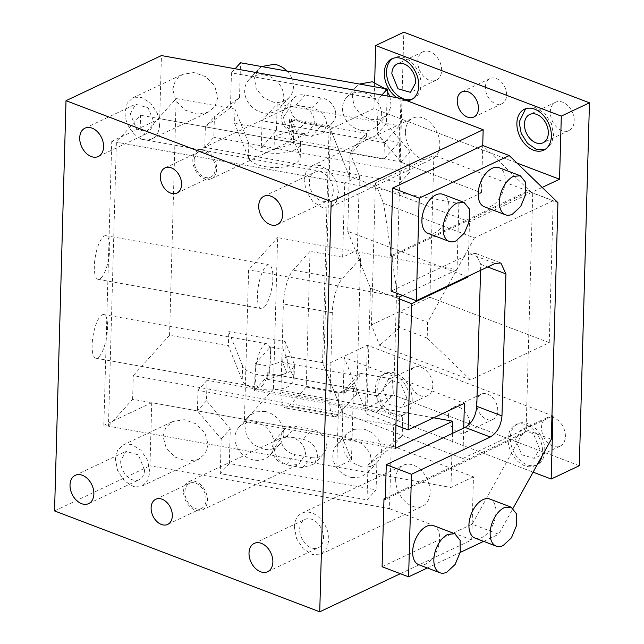 <?xml version="1.0" encoding="UTF-8"?>
<svg xmlns="http://www.w3.org/2000/svg" width="644" height="644" viewBox="0 0 644 644"><rect width="100%" height="100%" fill="white"/><g stroke="black" fill="none" stroke-linecap="round" stroke-linejoin="round"><path stroke-width="0.48" stroke-dasharray="3.22 2.42" d="M309.37 181.93A15.657 10.94 64.7 0 1 314.61 172.31A15.657 10.94 64.7 0 1 327.072 175.876A15.657 10.94 64.7 0 1 333.23 191.01A15.657 10.94 64.7 0 1 327.997 200.63A15.657 10.94 64.7 0 1 315.528 197.064A15.657 10.94 64.7 0 1 309.37 181.93M144.538 470.048A15.657 10.94 64.7 0 1 139.297 479.667A15.657 10.94 64.7 0 1 126.836 476.101A15.657 10.94 64.7 0 1 120.678 460.967L125.918 451.347L138.38 454.914L144.538 470.048M115.373 458.955L117.506 450.349L122.94 445.06L131.827 444.545L140.947 450.212L147.605 460.388L149.843 472.068L147.709 480.666L142.276 485.954L133.388 486.47L124.268 480.802L117.611 470.627L115.373 458.955M208.141 444.505L205.364 453.465L198.376 459.43L186.937 461.249L175.144 457.111L166.216 448.039L163.013 436.423L165.79 427.463L172.777 421.498L184.224 419.679L196.009 423.816L204.937 432.889L208.141 444.505M400.335 573.691L471.706 539.946L473.469 476.834L391.262 445.559L197.41 410.864L221.214 438.91L220.248 473.63L367.032 499.897L368.006 465.185L391.206 447.371L389.499 508.671L149.98 465.805L151.743 402.693L197.41 410.864L197.99 390.353L393.701 425.386L393.13 445.898L402.194 435.803L377.07 455.099L376.096 489.81L229.312 463.535L230.286 428.824L206.483 400.777L207.054 380.266L402.766 415.291L402.194 435.803M473.469 476.834L450.953 487.476L103.829 425.354L111.758 141.342L458.89 203.464L458.311 223.975L390.771 255.91M151.743 402.693L103.829 425.354M450.953 487.476L452.466 433.396M433.694 417.787L273.402 389.097L277.628 237.628L457.039 269.731L458.311 223.975L529.239 190.447L532.725 193.039L526.116 429.717L523.773 433.935L385.305 499.406M273.402 389.097L244.39 421.385L248.616 269.917L277.628 237.628M395.303 448.393L244.39 421.385M402.572 295.483L457.039 269.731M399.53 296.924L248.616 269.917M382.085 566.744L472.149 524.168L498.665 534.254L513.067 508.277M385.337 498.255L522.453 433.436L523.773 433.935M400.954 98.435L399.24 159.736L401.059 161.886L400.488 182.397L204.776 147.363L213.84 137.277L214.412 116.765L239.536 97.477L240.51 62.766M239.536 97.477L230.472 107.564L231.446 72.853L378.229 99.128L377.255 133.839L399.24 159.736L399.191 161.547L205.347 126.852L214.412 116.765M230.472 107.564L205.347 126.852L159.68 118.681L161.443 55.569M172.713 89.299L175.482 80.339L182.477 74.366L193.892 72.555L205.645 76.652L214.613 85.724L217.833 97.373L215.064 106.332L208.076 112.306L196.653 114.125L184.9 110.019L175.933 100.947L172.713 89.299M159.543 124.936A22.621 15.794 64.7 0 1 151.976 138.83A22.621 15.794 64.7 0 1 133.968 133.678A22.621 15.794 64.7 0 1 125.065 111.823L127.206 103.225L132.64 97.936L141.527 97.421L150.64 103.088L157.305 113.263L159.543 124.936M130.37 113.843L135.61 104.223L148.08 107.79L154.238 122.924L148.997 132.535L136.528 128.969L130.37 113.843M264.748 75.034A20.882 17.839 41.9 0 1 281.895 88.486A20.882 17.839 41.9 0 1 279.754 107.918A20.882 17.839 41.9 0 1 263.694 112.901A20.882 17.839 41.9 0 1 246.547 99.45A20.882 17.839 41.9 0 1 248.689 80.009A20.882 17.839 41.9 0 1 264.748 75.034M287.015 71.09A20.882 17.839 41.9 0 1 289.422 97.155A20.882 17.839 41.9 0 1 273.362 102.138L263.219 97.518L256.215 88.687L254.42 78.238L258.365 69.246L261.577 66.533M401.059 161.886L410.131 151.791L409.552 172.302L400.488 182.397M387.1 95.956L386.328 123.745L377.255 133.839M381.908 95.022L378.229 99.128M231.446 72.853L235.124 68.755M410.131 151.791L386.328 123.745M389.942 96.463L391.141 106.292L387.286 114.672L380.169 119.172L371.218 119.647L361.075 115.035L354.071 106.196L352.276 95.747L356.221 86.763L359.433 84.05M361.55 130.41A20.882 17.839 41.9 0 1 344.403 116.958A20.882 17.839 41.9 0 1 346.553 97.526A20.882 17.839 41.9 0 1 362.612 92.543A20.882 17.839 41.9 0 1 379.759 106.002A20.882 17.839 41.9 0 1 377.609 125.435A20.882 17.839 41.9 0 1 361.55 130.41M384.871 88.598L387.229 91.432M283.569 117.071L290.331 106.735L299.589 105.664C308.862 107.991 313.934 113.658 314.811 122.658L308.049 132.994L298.792 134.065C289.526 131.746 284.455 126.079 283.569 117.071M298.792 134.065L295.314 133.445L304.379 123.35L320.688 126.272A15.657 13.379 -138.1 0 0 332.731 122.537A15.657 13.379 -138.1 0 0 335.766 114.696A15.657 13.379 -138.1 0 0 321.485 97.872L312.421 107.959C321.308 110.398 326.065 116.009 326.701 124.791L323.666 132.624L311.624 136.359L298.792 134.065M304.379 123.35C295.491 120.919 290.726 115.308 290.098 106.526A15.657 13.379 -138.1 0 1 293.125 98.685A15.657 13.379 -138.1 0 1 305.176 94.95L296.111 105.044L284.06 108.78L281.034 116.612C281.661 125.395 286.427 131.006 295.314 133.445M296.111 105.044L312.421 107.959M216.682 169.058A15.657 10.94 64.7 0 1 211.441 178.67A15.657 10.94 64.7 0 1 198.98 175.112A15.657 10.94 64.7 0 1 192.822 159.978A15.657 10.94 64.7 0 1 198.054 150.358A15.657 10.94 64.7 0 1 210.524 153.924A15.657 10.94 64.7 0 1 216.682 169.058M305.176 94.95L321.485 97.872M409.552 172.302L213.84 137.277M204.776 147.363L205.347 126.852M458.89 203.464L481.398 192.822L399.191 161.547M159.68 118.681L111.758 141.342M351.857 477.542A20.882 17.839 41.9 0 1 334.711 464.091A20.882 17.839 41.9 0 1 336.852 444.65A20.882 17.839 41.9 0 1 352.912 439.675L363.055 444.288L370.059 453.126L371.854 463.575L367.917 472.559L360.809 477.067L351.857 477.542M361.526 466.779L351.374 462.167L344.379 453.328L342.584 442.879L346.52 433.895L353.628 429.387L362.58 428.912A20.882 17.839 41.9 0 1 379.727 442.364A20.882 17.839 41.9 0 1 377.585 461.796A20.882 17.839 41.9 0 1 361.526 466.779M392.091 256.417L530.559 190.946M480.577 270.327L480.746 264.33L475.675 253.39L469.927 253.873L391.125 291.128M427.342 567.976L460.178 552.447M483.628 541.363L498.665 534.254M472.149 524.168L522.453 433.436M551.304 439.297L526.116 429.717M557.921 202.627L532.725 193.039M427.986 233.353A20.882 12.091 110.8 0 0 434.877 232.774A20.882 12.091 110.8 0 0 448.28 212.753A20.882 12.091 110.8 0 0 442.831 194.319M484.272 206.74A20.882 12.091 110.8 0 0 491.163 206.161A20.882 12.091 110.8 0 0 504.566 186.14A20.882 12.091 110.8 0 0 499.116 167.706M418.729 564.699A20.882 12.091 110.8 0 0 425.62 564.12A20.882 12.091 110.8 0 0 439.023 544.1A20.882 12.091 110.8 0 0 433.573 525.665M475.014 538.086A20.882 12.091 110.8 0 0 481.913 537.507A20.882 12.091 110.8 0 0 495.317 517.486A20.882 12.091 110.8 0 0 489.859 499.06M395.682 479.136A22.621 15.794 64.7 0 1 403.257 465.242A22.621 15.794 64.7 0 1 421.257 470.394A22.621 15.794 64.7 0 1 430.16 492.249A22.621 15.794 64.7 0 1 422.593 506.144A22.621 15.794 64.7 0 1 404.585 500.992A22.621 15.794 64.7 0 1 395.682 479.136M294.364 527.042A22.621 15.794 64.7 0 1 301.939 513.147A22.621 15.794 64.7 0 1 319.939 518.299A22.621 15.794 64.7 0 1 328.843 540.155L326.701 548.752L321.267 554.041L312.38 554.556L303.268 548.889L296.602 538.714L294.364 527.042M299.669 529.054A15.657 10.94 64.7 0 1 304.91 519.442A15.657 10.94 64.7 0 1 317.371 523A15.657 10.94 64.7 0 1 323.538 538.134A15.657 10.94 64.7 0 1 318.297 547.754A15.657 10.94 64.7 0 1 305.836 544.188A15.657 10.94 64.7 0 1 299.669 529.054M393.13 445.898L391.206 447.371L391.262 445.559M471.706 539.946L389.499 508.671M367.032 499.897L376.096 489.81M377.07 455.099L368.006 465.185M393.701 425.386L402.766 415.291M207.054 380.266L197.99 390.353M206.483 400.777L197.41 410.864M221.214 438.91L230.286 428.824M229.312 463.535L220.248 473.63M264.724 411.395A20.882 17.839 41.9 0 1 281.871 424.847A20.882 17.839 41.9 0 1 279.729 444.288A20.882 17.839 41.9 0 1 263.67 449.262L253.527 444.642L246.523 435.811L244.728 425.362L248.665 416.378L255.773 411.87L264.724 411.395M255.056 422.158A20.882 17.839 41.9 0 1 272.203 435.61A20.882 17.839 41.9 0 1 270.053 455.042A20.882 17.839 41.9 0 1 253.994 460.025A20.882 17.839 41.9 0 1 236.847 446.574A20.882 17.839 41.9 0 1 238.996 427.141A20.882 17.839 41.9 0 1 255.056 422.158M183.564 491.324A15.657 10.94 64.7 0 1 188.805 481.704A15.657 10.94 64.7 0 1 201.266 485.27A15.657 10.94 64.7 0 1 207.432 500.404A15.657 10.94 64.7 0 1 202.192 510.024A15.657 10.94 64.7 0 1 189.722 506.458A15.657 10.94 64.7 0 1 183.564 491.324M295.918 426.296L286.854 436.391L290.331 437.01C299.605 439.337 304.684 445.004 305.554 454.012L298.8 464.34L289.542 465.411C280.269 463.084 275.189 457.417 274.312 448.417L281.074 438.081L290.331 437.01L303.163 439.305L312.227 429.218L295.918 426.296A15.657 13.379 -138.1 0 0 283.875 430.031A15.657 13.379 -138.1 0 0 280.84 437.872A15.657 13.379 -138.1 0 0 295.121 454.704L286.057 464.791L302.366 467.713L314.417 463.97L317.444 456.137C316.816 447.355 312.05 441.744 303.163 439.305M286.854 436.391L274.803 440.126L271.776 447.966C272.404 456.749 277.17 462.352 286.057 464.791M311.438 457.618A15.657 13.379 -138.1 0 0 323.481 453.883A15.657 13.379 -138.1 0 0 326.508 446.042C325.88 437.268 321.123 431.657 312.227 429.218M302.366 467.713L311.43 457.618L295.121 454.704M54.547 510.925L149.98 465.805M304.065 179.909L306.206 171.312L311.632 166.023L320.519 165.508L329.639 171.175L336.297 181.35L338.535 193.023L336.401 201.628L330.968 206.917L322.081 207.432L312.96 201.765L306.303 191.59L304.065 179.909M405.382 132.012A22.621 15.794 64.7 0 1 412.949 118.118A22.621 15.794 64.7 0 1 430.957 123.27A22.621 15.794 64.7 0 1 439.852 145.125A22.621 15.794 64.7 0 1 432.285 159.012A22.621 15.794 64.7 0 1 414.285 153.868A22.621 15.794 64.7 0 1 405.382 132.012M481.398 192.822L482.726 145.488L529.239 190.447M264.571 306.818A22.186 6.77 100.1 0 0 272.509 282.909A22.186 6.77 100.1 0 0 269.039 264.861A22.186 6.77 100.1 0 0 265.698 266.576A22.186 6.77 100.1 0 0 257.753 290.484A22.186 6.77 100.1 0 0 261.223 308.532A22.186 6.77 100.1 0 0 264.571 306.818M262.366 385.708A22.186 6.77 100.1 0 0 270.303 361.799A22.186 6.77 100.1 0 0 266.833 343.751A22.186 6.77 100.1 0 0 263.493 345.474A22.186 6.77 100.1 0 0 255.547 369.382A22.186 6.77 100.1 0 0 259.017 387.422A22.186 6.77 100.1 0 0 262.366 385.708M99.273 356.518A22.186 6.77 100.1 0 0 107.21 332.61A22.186 6.77 100.1 0 0 103.74 314.562A22.186 6.77 100.1 0 0 100.392 316.284A22.186 6.77 100.1 0 0 92.454 340.193A22.186 6.77 100.1 0 0 95.924 358.233A22.186 6.77 100.1 0 0 99.273 356.518M101.47 277.62A22.186 6.77 100.1 0 0 109.416 253.72A22.186 6.77 100.1 0 0 105.946 235.672A22.186 6.77 100.1 0 0 102.597 237.386A22.186 6.77 100.1 0 0 94.66 261.295A22.186 6.77 100.1 0 0 98.13 279.343A22.186 6.77 100.1 0 0 101.47 277.62M184.892 491.831A13.918 9.724 64.7 0 1 189.545 483.282A13.918 9.724 64.7 0 1 200.622 486.445A13.918 9.724 64.7 0 1 206.104 499.897A13.918 9.724 64.7 0 1 201.443 508.446A13.918 9.724 64.7 0 1 190.366 505.282A13.918 9.724 64.7 0 1 184.892 491.831M194.142 160.485A13.918 9.724 64.7 0 1 198.803 151.936A13.918 9.724 64.7 0 1 209.88 155.099A13.918 9.724 64.7 0 1 215.362 168.551A13.918 9.724 64.7 0 1 210.701 177.1A13.918 9.724 64.7 0 1 199.624 173.928A13.918 9.724 64.7 0 1 194.142 160.485M412.208 400.327A22.621 15.794 -115.3 0 0 403.313 378.463A22.621 15.794 -115.3 0 0 385.305 373.319A22.621 15.794 -115.3 0 0 377.738 387.213A22.621 15.794 -115.3 0 0 386.642 409.069A22.621 15.794 -115.3 0 0 404.641 414.213A22.621 15.794 -115.3 0 0 412.208 400.327M409.962 401.389A22.621 15.794 -115.3 0 0 401.059 379.533A22.621 15.794 -115.3 0 0 383.059 374.381A22.621 15.794 -115.3 0 0 375.484 388.276A22.621 15.794 -115.3 0 0 384.388 410.131A22.621 15.794 -115.3 0 0 402.387 415.275A22.621 15.794 -115.3 0 0 409.962 401.389M544.8 450.76A22.621 15.794 -115.3 0 0 535.897 428.904A22.621 15.794 -115.3 0 0 517.897 423.752A22.621 15.794 -115.3 0 0 510.33 437.646A22.621 15.794 -115.3 0 0 519.225 459.502A22.621 15.794 -115.3 0 0 537.233 464.654A22.621 15.794 -115.3 0 0 544.8 450.76M542.039 456.024A22.621 15.794 -115.3 0 0 542.546 451.822A22.621 15.794 -115.3 0 0 533.651 429.967A22.621 15.794 -115.3 0 0 515.643 424.815A22.621 15.794 -115.3 0 0 508.076 438.709A22.621 15.794 -115.3 0 0 516.979 460.565A22.621 15.794 -115.3 0 0 534.979 465.717A22.621 15.794 -115.3 0 0 537.635 463.954M539.495 448.739L533.337 433.605L520.867 430.047L515.635 439.659L521.793 454.793L534.262 458.359L539.495 448.739M565.392 436.503A15.657 10.94 -115.3 0 0 559.225 421.369A15.657 10.94 -115.3 0 0 546.764 417.803A15.657 10.94 -115.3 0 0 541.524 427.423A15.657 10.94 -115.3 0 0 547.682 442.549A15.657 10.94 -115.3 0 0 560.151 446.115A15.657 10.94 -115.3 0 0 565.392 436.495M371.435 324.914L429.918 297.262L433.887 155.26L375.404 182.912L371.435 324.914L379.638 345.369L470.45 379.912L549.251 342.656L553.22 200.654L433.887 155.26M375.404 182.912L383.607 203.367L474.419 237.91L553.22 200.654M474.419 237.91L427.624 322.314L427.181 338.092L470.45 379.912M427.181 338.092L399.578 327.587L400.021 311.809L427.624 322.314M399.578 327.587L379.638 345.369M549.251 342.656L429.918 297.262M400.021 311.809L383.607 203.367M441.615 70.494A15.657 10.94 -115.3 0 0 435.449 55.36A15.657 10.94 -115.3 0 0 422.987 51.802A15.657 10.94 -115.3 0 0 417.747 61.413A15.657 10.94 -115.3 0 0 423.913 76.547A15.657 10.94 -115.3 0 0 436.374 80.114A15.657 10.94 -115.3 0 0 441.615 70.494M412.305 99.112A22.621 15.794 -115.3 0 0 413.456 98.645A22.621 15.794 -115.3 0 0 421.023 84.75A22.621 15.794 -115.3 0 0 412.128 62.895A22.621 15.794 -115.3 0 0 394.12 57.751A22.621 15.794 -115.3 0 0 393.025 58.346M397.042 97.735A22.621 15.794 -115.3 0 0 407.089 100.77M574.207 120.927A15.657 10.94 -115.3 0 0 568.04 105.801A15.657 10.94 -115.3 0 0 555.579 102.235A15.657 10.94 -115.3 0 0 550.338 111.855A15.657 10.94 -115.3 0 0 556.496 126.981A15.657 10.94 -115.3 0 0 568.966 130.547A15.657 10.94 -115.3 0 0 574.207 120.927M544.888 149.553L546.048 149.078L551.481 143.781L553.615 135.192L551.377 123.503L544.711 113.328L535.599 107.669L526.712 108.184L525.609 108.78M351.407 150.189L366.517 133.372L289.51 119.591L293.72 130.104L274.4 136.407L351.407 150.189L351.318 153.344L383.937 159.181L399.047 142.364L399.513 125.797L384.404 142.614L383.937 159.181M384.404 142.614L262.076 120.718L277.186 103.901L399.513 125.797M277.186 103.901L276.437 130.724L261.327 147.54L262.076 120.718M399.047 142.364L366.428 136.528L351.318 153.344M366.517 133.372L366.428 136.528M289.51 119.591L289.132 133.002L276.437 130.724M293.72 130.104L293.35 143.515L289.132 133.002M274.4 136.407L274.022 149.819L293.35 143.515M261.327 147.54L274.022 149.819M542.2 187.428L469.484 221.81L349.265 176.078L330.453 129.17L373.914 108.619L516.963 163.029M349.265 176.078L347.72 231.301L467.085 276.711M467.938 277.033L469.484 221.81M347.72 231.301L370.437 287.973L399.473 299.017M395.947 425.241L366.911 414.197L344.194 357.533L464.413 403.265M344.194 357.533L342.648 412.756L462.875 458.488L463.72 428.075M270.399 346.891L283.094 349.161L282.724 362.572L286.934 373.093L267.614 379.388L267.985 365.977L255.29 363.707L270.399 346.891L269.651 373.713L254.541 390.53L376.861 412.426L391.971 395.609L392.438 379.042L359.819 373.206L344.709 390.023L377.328 395.859L376.861 412.426M286.934 373.093L287.313 359.682L267.985 365.977M283.094 349.161L287.313 359.682M391.971 395.609L269.651 373.713M282.724 362.572L359.73 376.362L359.819 373.206M377.328 395.859L392.438 379.042M254.541 390.53L255.29 363.707M267.614 379.388L344.621 393.178L344.709 390.023M344.621 393.178L359.73 376.362M552.93 415.903L367.305 345.297L323.843 365.848L342.648 412.756M462.875 458.488L551.948 416.37M366.911 414.197L370.437 287.973M323.843 365.848L330.453 129.17M367.305 345.297L365.542 408.409L393.685 395.102L403.828 32.2M374.655 82.352L373.914 108.619M365.542 408.409L533.095 472.149M579.31 465.717L393.685 395.102M406.911 398.306L400.745 383.172L388.276 379.614L383.043 389.226L389.209 404.36L401.671 407.918L406.911 398.306M408.932 376.982A15.657 10.94 -115.3 0 0 415.098 392.116A15.657 10.94 -115.3 0 0 427.56 395.682A15.657 10.94 -115.3 0 0 432.8 386.062A15.657 10.94 -115.3 0 0 426.642 370.936A15.657 10.94 -115.3 0 0 414.173 367.37A15.657 10.94 -115.3 0 0 408.932 376.982M476.552 402.709A13.918 9.724 64.7 0 1 481.213 394.16A13.918 9.724 64.7 0 1 492.29 397.324A13.918 9.724 64.7 0 1 497.772 410.775A13.918 9.724 64.7 0 1 493.111 419.325A13.918 9.724 64.7 0 1 482.034 416.161A13.918 9.724 64.7 0 1 476.552 402.709M485.367 87.141A13.918 9.724 64.7 0 1 490.028 78.592A13.918 9.724 64.7 0 1 501.104 81.756A13.918 9.724 64.7 0 1 506.587 95.207A13.918 9.724 64.7 0 1 501.926 103.756A13.918 9.724 64.7 0 1 490.849 100.585A13.918 9.724 64.7 0 1 485.367 87.141M448.409 416.016A13.918 9.724 64.7 0 1 453.07 407.467A13.918 9.724 64.7 0 1 464.147 410.631A13.918 9.724 64.7 0 1 469.629 424.082A13.918 9.724 64.7 0 1 464.968 432.631A13.918 9.724 64.7 0 1 453.891 429.459A13.918 9.724 64.7 0 1 448.409 416.016M336.788 467.045L351.479 460.098L353.556 385.941L338.857 392.888L336.788 467.045L108.45 426.175L116.387 142.163L140.561 115.26L139.901 138.927L176.158 98.572L235.004 109.102L234.601 123.302L248.439 157.804A26.098 10.98 -178.4 0 0 269.482 167.247A26.098 10.98 -178.4 0 0 296.675 162.618A26.098 10.98 -178.4 0 0 300.249 157.281A26.098 10.98 -178.4 0 0 299.879 155.301L291.104 133.413L234.601 123.302M108.45 426.175L132.624 399.272L342.125 436.769L342.793 413.102L322.555 362.628L284.889 355.891L285.284 341.69L294.058 363.578L294.429 365.559L290.863 370.896A26.098 10.98 -178.4 0 1 263.662 375.524A26.098 10.98 -178.4 0 1 242.619 366.082L242.225 380.282L228.387 345.78L169.549 335.242L133.284 375.605L342.793 413.102M359.416 176.086L357.339 250.242L342.648 257.189L344.717 183.033L359.416 176.086L350.062 152.757L349.402 176.424L329.164 125.95L322.555 362.628M353.556 385.941L356.784 393.999L360.576 258.308L357.339 250.242M342.125 436.769L351.479 460.098M284.889 355.891L293.664 377.778L294.034 379.759L290.46 385.096C279.762 393.637 244.881 390.159 242.225 380.282M242.619 366.082L228.789 331.579L228.387 345.78M228.789 331.579L285.284 341.69M169.549 335.242L176.158 98.572M291.104 133.413L291.499 119.212L329.164 125.95M291.499 119.212L300.273 141.1A26.098 10.98 -178.4 0 1 300.643 143.081A26.098 10.98 -178.4 0 1 297.077 148.418A26.098 10.98 -178.4 0 1 269.876 153.047A26.098 10.98 -178.4 0 1 248.834 143.604L235.004 109.102M349.402 176.424L139.901 138.927M350.062 152.757L140.561 115.26M344.717 183.033L116.387 142.163M342.648 257.189L310.03 251.353L306.238 387.044L338.857 392.888M132.624 399.272L133.284 375.605M356.784 393.999L338.245 414.639A26.098 7.97 100.1 0 1 334.308 416.66A26.098 7.97 100.1 0 1 329.841 401.059L332.304 312.702A26.098 7.97 -79.9 0 1 342.036 278.941L360.576 258.308M332.304 312.702L283.376 303.944A26.098 7.97 -79.9 0 1 293.109 270.19L310.03 251.353M306.238 387.044L289.317 405.881A26.098 7.97 100.1 0 1 285.381 407.902A26.098 7.97 100.1 0 1 280.913 392.301L283.376 303.944M320.688 126.272L311.624 136.359M469.927 253.873L495.123 263.452M480.746 264.33L487.685 266.97M293.664 377.778L294.058 363.578M248.834 143.604L248.439 157.804M300.273 141.1L299.879 155.301M342.036 278.941L293.109 270.19M338.245 414.639L289.317 405.881M329.841 401.059L280.913 392.301M263.951 196.267L314.61 172.31M88.639 503.616L139.297 479.667M142.276 485.954L198.376 459.43M122.94 445.06L172.777 421.498M151.976 138.83L208.076 112.306M84.952 128.172L135.61 104.223M98.339 156.492L148.997 132.535M279.754 107.918L289.422 97.155M132.64 97.936L182.477 74.366M248.689 80.009L258.365 69.246M346.553 97.526L356.221 86.763M377.609 125.435L387.277 114.672M211.441 178.67L308.049 132.994M198.054 150.358L290.331 106.735M332.731 122.537L323.666 132.624M293.125 98.685L284.06 108.78M336.852 444.65L346.52 433.895M475.675 253.39L500.823 262.953M301.939 513.147L403.257 465.242M254.251 543.391L304.91 519.442M267.638 571.703L318.297 547.754M321.276 554.041L422.593 506.144M270.053 455.042L279.729 444.288M238.996 427.141L248.665 416.378M188.805 481.704L281.074 438.081M202.192 510.024L298.8 464.348M283.875 430.031L274.811 440.126M323.481 453.883L314.417 463.978M367.917 472.559L377.585 461.796M75.259 475.304L125.918 451.347M277.331 224.579L327.997 200.63M311.632 166.023L412.949 118.118M330.968 206.917L432.285 159.012M103.74 314.562L266.833 343.751M95.924 358.233L259.017 387.422M105.946 235.672L269.039 264.861M98.13 279.343L261.223 308.532M210.701 177.1L176.931 193.063M198.803 151.936L165.033 167.899M201.443 508.446L167.673 524.417M189.545 483.282L155.776 499.245M385.305 373.319L383.059 374.381M517.897 423.752L515.643 424.815M537.233 464.654L534.979 465.717M546.764 417.803L520.867 430.047M560.151 446.115L534.254 458.359M422.987 51.802L397.098 64.038M394.12 57.751L391.866 58.813M413.456 98.645L411.202 99.707M436.374 80.114L410.486 92.35M555.579 102.235L529.682 114.479M568.966 130.547L543.069 142.791M546.048 149.078L543.794 150.149M526.712 108.184L524.457 109.247M404.641 414.213L402.387 415.275M427.56 395.682L401.671 407.926M414.173 367.37L388.284 379.606M453.07 407.467L481.213 394.16M464.968 432.631L493.111 419.325M461.885 91.899L490.028 78.592M473.783 117.063L501.926 103.756M294.429 365.559L294.034 379.759M300.643 143.081L300.249 157.281M334.308 416.66L285.381 407.902"/><path stroke-width="0.97" d="M258.711 205.879A15.657 10.94 64.7 0 1 263.951 196.267A15.657 10.94 64.7 0 1 276.413 199.825A15.657 10.94 64.7 0 1 282.571 214.959A15.657 10.94 64.7 0 1 277.331 224.579A15.657 10.94 64.7 0 1 264.869 221.013A15.657 10.94 64.7 0 1 258.711 205.879M93.879 493.996A15.657 10.94 64.7 0 1 88.639 503.616A15.657 10.94 64.7 0 1 76.177 500.05A15.657 10.94 64.7 0 1 70.019 484.916A15.657 10.94 64.7 0 1 75.259 475.304A15.657 10.94 64.7 0 1 87.721 478.87A15.657 10.94 64.7 0 1 93.879 493.996M452.466 433.396L452.804 421.208L433.694 417.787M452.804 421.208L395.303 448.393L399.53 296.924L402.572 295.483M400.335 573.691L319.73 611.8L331.185 201.556L483.161 129.71L482.726 145.488L392.663 188.064L390.771 255.91L392.091 256.417L391.125 291.128L416.314 300.708L419.18 198.151L509.243 155.574L557.921 202.627L551.304 439.297L513.067 508.277M480.577 270.327L476.777 406.332C475.844 416.233 471.939 423.269 465.081 427.431L386.279 464.694L385.305 499.406L383.985 498.899L382.085 566.744L408.602 576.839L427.342 567.976M383.985 498.899L385.337 498.255M331.185 201.556L66.01 100.689L54.547 510.925L319.73 611.8M483.161 129.71L400.954 98.435L161.443 55.569L66.01 100.689M79.711 137.792A15.657 10.94 64.7 0 1 84.952 128.172A15.657 10.94 64.7 0 1 97.413 131.738A15.657 10.94 64.7 0 1 103.579 146.872A15.657 10.94 64.7 0 1 98.339 156.492A15.657 10.94 64.7 0 1 85.877 152.926A15.657 10.94 64.7 0 1 79.711 137.792M261.577 66.533L274.425 64.271A20.882 17.839 41.9 0 1 287.015 71.09M235.124 68.755L240.51 62.766L387.294 89.033L387.1 95.956M387.294 89.033L381.908 95.022M359.433 84.05L372.28 81.78L384.871 88.598M387.229 91.432L389.942 96.463M460.178 552.447L483.628 541.363M457.151 202.973A20.882 12.091 110.8 0 0 443.748 222.993A20.882 12.091 110.8 0 0 449.198 241.419A20.882 12.091 110.8 0 0 456.089 240.84L464.372 233.12L469.492 220.82L469.371 208.97L464.042 202.393L457.151 202.973M463.986 202.369L442.831 194.319A20.882 12.091 110.8 0 0 435.932 194.899A20.882 12.091 110.8 0 0 422.536 214.919A20.882 12.091 110.8 0 0 427.986 233.353L449.198 241.419M513.437 176.359A20.882 12.091 110.8 0 0 500.034 196.38A20.882 12.091 110.8 0 0 505.484 214.806A20.882 12.091 110.8 0 0 512.383 214.227L520.658 206.507L525.786 194.206L525.657 182.357L520.336 175.78L513.437 176.359M520.271 175.756L499.116 167.706A20.882 12.091 110.8 0 0 492.225 168.285A20.882 12.091 110.8 0 0 478.822 188.306A20.882 12.091 110.8 0 0 484.272 206.74L505.484 214.806M447.894 534.319A20.882 12.091 110.8 0 0 434.491 554.339A20.882 12.091 110.8 0 0 439.941 572.766A20.882 12.091 110.8 0 0 446.839 572.186L455.115 564.466L460.243 552.174L460.114 540.316L454.793 533.739L447.894 534.319M454.728 533.715L433.573 525.665A20.882 12.091 110.8 0 0 426.682 526.253A20.882 12.091 110.8 0 0 413.279 546.265A20.882 12.091 110.8 0 0 418.729 564.699L439.941 572.766M504.18 507.705A20.882 12.091 110.8 0 0 490.776 527.726A20.882 12.091 110.8 0 0 496.234 546.152A20.882 12.091 110.8 0 0 503.125 545.573L511.408 537.853L516.528 525.56L516.399 513.703L511.078 507.126L504.18 507.705M511.022 507.102L489.859 499.06A20.882 12.091 110.8 0 0 482.968 499.639A20.882 12.091 110.8 0 0 469.565 519.652A20.882 12.091 110.8 0 0 475.014 538.086L496.234 546.152M386.279 464.694L411.468 474.274L490.269 437.018C497.136 432.849 501.032 425.813 501.974 415.919L505.934 273.909L500.863 262.969L495.123 263.452L416.314 300.708M411.468 474.274L408.602 576.839M249.011 553.011A15.657 10.94 64.7 0 1 254.251 543.391A15.657 10.94 64.7 0 1 266.713 546.957A15.657 10.94 64.7 0 1 272.879 562.083A15.657 10.94 64.7 0 1 267.638 571.703A15.657 10.94 64.7 0 1 255.177 568.137A15.657 10.94 64.7 0 1 249.011 553.011M482.726 145.488L509.243 155.574M392.663 188.064L419.18 198.151M160.372 176.448A13.918 9.724 -115.3 0 0 165.846 189.9A13.918 9.724 -115.3 0 0 176.931 193.063A13.918 9.724 -115.3 0 0 181.584 184.522A13.918 9.724 -115.3 0 0 176.11 171.071A13.918 9.724 -115.3 0 0 165.033 167.899A13.918 9.724 -115.3 0 0 160.372 176.448M151.115 507.794A13.918 9.724 -115.3 0 0 156.597 521.246A13.918 9.724 -115.3 0 0 167.673 524.417A13.918 9.724 -115.3 0 0 172.326 515.868A13.918 9.724 -115.3 0 0 166.852 502.417A13.918 9.724 -115.3 0 0 155.776 499.245A13.918 9.724 -115.3 0 0 151.115 507.794M537.635 463.954A22.621 15.794 -115.3 0 0 542.039 456.024M415.726 82.738A15.657 10.94 -115.3 0 0 409.56 67.604A15.657 10.94 -115.3 0 0 397.098 64.038A15.657 10.94 -115.3 0 0 391.858 73.657L398.016 88.791L410.486 92.35L415.726 82.738M393.025 58.346A22.621 15.794 -115.3 0 0 386.553 71.637A22.621 15.794 -115.3 0 0 394.869 92.889A22.621 15.794 -115.3 0 0 412.305 99.112M407.089 100.77A22.621 15.794 -115.3 0 0 411.202 99.707A22.621 15.794 -115.3 0 0 418.777 85.821A22.621 15.794 -115.3 0 0 409.874 63.965A22.621 15.794 -115.3 0 0 391.866 58.813A22.621 15.794 -115.3 0 0 384.299 72.708A22.621 15.794 -115.3 0 0 397.042 97.735M548.31 133.171A15.657 10.94 -115.3 0 0 542.151 118.037A15.657 10.94 -115.3 0 0 529.682 114.479A15.657 10.94 -115.3 0 0 524.449 124.091A15.657 10.94 -115.3 0 0 530.608 139.225A15.657 10.94 -115.3 0 0 543.069 142.791A15.657 10.94 -115.3 0 0 548.31 133.171M525.609 108.78L519.144 122.078L521.213 133.348L527.452 143.322L536.138 149.263L544.888 149.553M516.891 123.141A22.621 15.794 -115.3 0 0 525.794 144.997A22.621 15.794 -115.3 0 0 543.794 150.149A22.621 15.794 -115.3 0 0 551.361 136.254A22.621 15.794 -115.3 0 0 542.465 114.399A22.621 15.794 -115.3 0 0 524.457 109.247A22.621 15.794 -115.3 0 0 516.891 123.141M561.31 116.113L589.453 102.807L403.828 32.2L375.677 45.507L561.31 116.113L559.547 179.233L542.2 187.428M559.547 179.233L516.963 163.029M467.085 276.711L467.938 277.033L467.963 276.292M399.473 299.017L411.653 303.646L467.938 277.033M463.72 428.075L464.413 403.265L408.127 429.878L395.947 425.241M551.948 416.37L552.93 415.903L551.167 479.023L579.31 465.717L589.453 102.807M411.653 303.646L408.127 429.878M375.677 45.507L374.655 82.352M533.095 472.149L551.167 479.023M457.224 100.448A13.918 9.724 64.7 0 1 461.885 91.899A13.918 9.724 64.7 0 1 472.962 95.062A13.918 9.724 64.7 0 1 478.444 108.514A13.918 9.724 64.7 0 1 473.783 117.063A13.918 9.724 64.7 0 1 462.706 113.891A13.918 9.724 64.7 0 1 457.224 100.448M487.685 266.97L505.934 273.909M476.777 406.332L501.974 415.919M465.081 427.431L490.269 437.018"/></g></svg>
